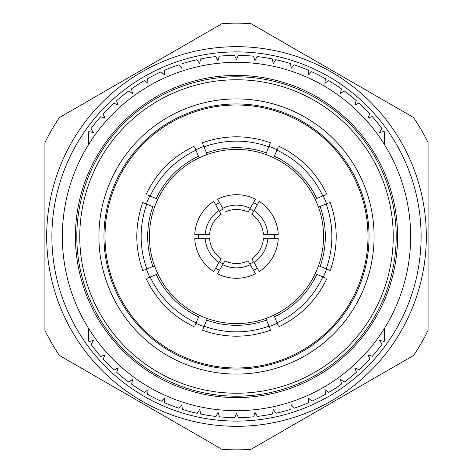 <?xml version="1.0" encoding="UTF-8"?>
<svg xmlns="http://www.w3.org/2000/svg" width="473" height="473" viewBox="0 0 473 473"><rect width="100%" height="100%" fill="white"/><g stroke="black" fill="none" stroke-linecap="round" stroke-linejoin="round"><path stroke-width="0.71" d="M278.225 146.908L277.06 149.728A95.788 95.788 0 0 0 269.013 146.399L270.178 143.579M329.356 202.651L326.541 203.822A95.788 95.788 0 0 0 323.201 195.781L326.015 194.61M326.092 278.225L323.272 277.06A95.788 95.788 0 0 0 326.601 269.013L329.421 270.178M270.349 329.356L269.178 326.541A95.788 95.788 0 0 0 277.219 323.201L278.39 326.015M194.775 326.092L195.94 323.272A95.788 95.788 0 0 0 203.987 326.601L202.822 329.421M143.644 270.349L146.459 269.178A95.788 95.788 0 0 0 149.799 277.219L146.985 278.39M146.908 194.775L149.728 195.94A95.788 95.788 0 0 0 146.399 203.987L143.579 202.822M202.651 143.644L203.822 146.459A95.788 95.788 0 0 0 195.781 149.799L194.61 146.985M207.28 318.619L204.153 326.199A95.351 95.351 0 0 0 269.007 326.139L265.832 318.489A87.079 87.079 0 0 1 157.781 199.269A87.079 87.079 0 0 1 315.148 199.127L322.799 195.946A95.351 95.351 0 0 0 276.894 150.13L274.399 156.173A88.818 88.818 0 0 1 316.762 198.459M268.847 146.801L265.684 154.458A87.079 87.079 0 0 0 207.168 154.511L203.993 146.861A95.351 95.351 0 0 1 268.847 146.801M266.352 152.844A88.818 88.818 0 0 0 206.5 152.903L207.168 154.511A87.079 87.079 0 0 1 265.684 154.458M195.946 150.201L199.127 157.852A87.079 87.079 0 0 0 157.781 199.269L150.13 196.106A95.351 95.351 0 0 1 195.946 150.201M198.459 156.238A88.818 88.818 0 0 0 156.173 198.601L157.781 199.269M146.801 204.153L154.458 207.316A87.079 87.079 0 0 0 154.511 265.832L146.861 269.007A95.351 95.351 0 0 1 146.801 204.153M150.201 277.054L157.852 273.873A87.079 87.079 0 0 0 199.269 315.219L196.106 322.87A95.351 95.351 0 0 1 150.201 277.054M274.541 316.762A88.818 88.818 0 0 0 316.827 274.399L322.87 276.894A95.351 95.351 0 0 1 277.054 322.799L273.873 315.148A87.079 87.079 0 0 1 265.832 318.489M318.542 265.684L326.199 268.847A95.351 95.351 0 0 0 326.139 203.993L318.489 207.168A87.079 87.079 0 0 1 273.873 315.148M315.148 199.127A87.079 87.079 0 0 1 318.489 207.168M236.5 98.916A137.584 137.584 0 0 1 374.084 236.5A137.584 137.584 0 0 1 236.5 374.084A137.584 137.584 0 0 1 98.916 236.5A137.584 137.584 0 0 1 236.5 98.916M236.5 367.988A131.488 131.488 0 0 1 105.012 236.5A131.488 131.488 0 0 1 236.5 105.012A131.488 131.488 0 0 1 367.988 236.5A131.488 131.488 0 0 1 236.5 367.988A131.488 131.488 0 0 0 367.988 236.5A131.488 131.488 0 0 0 236.5 105.012M384.531 328.244L384.531 340.862A181.124 181.124 0 0 1 384.159 341.394L379.535 340.424L382.06 344.285A181.124 181.124 0 0 1 372.387 356.252L367.888 354.803L369.998 358.912A181.124 181.124 0 0 1 359.125 369.797L354.803 367.888L356.471 372.192A181.124 181.124 0 0 1 344.515 381.888L340.424 379.535L341.63 383.993A181.124 181.124 0 0 1 328.729 392.383L324.904 389.616L325.637 394.175A181.124 181.124 0 0 1 311.932 401.169L308.414 398.018L308.668 402.624A181.124 181.124 0 0 1 294.307 408.152L291.137 404.651L290.907 409.257A181.124 181.124 0 0 1 276.043 413.254L273.258 409.441L272.549 413.999A181.124 181.124 0 0 1 257.353 416.417L254.982 412.332L253.8 416.796A181.124 181.124 0 0 1 238.433 417.612L236.5 413.301L234.856 417.618A181.124 181.124 0 0 1 219.49 416.819L218.018 412.332L215.936 416.453A181.124 181.124 0 0 1 200.735 414.058L199.742 409.441L197.235 413.313A181.124 181.124 0 0 1 182.371 409.346L181.863 404.651L178.971 408.24A181.124 181.124 0 0 1 164.598 402.742L164.586 398.018L161.334 401.287A181.124 181.124 0 0 1 147.617 394.316L148.096 389.616L144.519 392.531A181.124 181.124 0 0 1 131.606 384.159L132.576 379.535L128.715 382.06A181.124 181.124 0 0 1 116.748 372.387L118.197 367.888L114.088 369.998A181.124 181.124 0 0 1 103.203 359.125L105.112 354.803L100.808 356.471A181.124 181.124 0 0 1 91.112 344.515L93.465 340.424L89.007 341.63A181.124 181.124 0 0 1 88.469 340.862L88.469 328.244M236.5 410.659A174.159 174.159 0 0 1 62.341 236.5A174.159 174.159 0 0 1 236.5 62.341A174.159 174.159 0 0 1 410.659 236.5A174.159 174.159 0 0 1 236.5 410.659M236.5 397.592A161.092 161.092 0 0 1 75.408 236.5A161.092 161.092 0 0 1 236.5 75.408A161.092 161.092 0 0 1 397.592 236.5A161.092 161.092 0 0 1 236.5 397.592A161.092 161.092 0 0 1 75.408 236.5A161.092 161.092 0 0 1 236.5 75.408M236.5 393.24A156.74 156.74 0 0 1 79.76 236.5A156.74 156.74 0 0 1 236.5 79.76A156.74 156.74 0 0 1 393.24 236.5A156.74 156.74 0 0 1 236.5 393.24M88.469 144.756L88.469 132.138A181.124 181.124 0 0 1 88.841 131.606L93.465 132.576L90.94 128.715A181.124 181.124 0 0 1 100.613 116.748L105.112 118.197L103.002 114.088A181.124 181.124 0 0 1 113.875 103.203L118.197 105.112L116.529 100.808A181.124 181.124 0 0 1 128.485 91.112L132.576 93.465L131.37 89.007A181.124 181.124 0 0 1 144.271 80.617L148.096 83.384L147.363 78.825A181.124 181.124 0 0 1 161.068 71.831L164.586 74.982L164.332 70.376A181.124 181.124 0 0 1 178.693 64.848L181.863 68.349L182.093 63.743A181.124 181.124 0 0 1 196.957 59.746L199.742 63.559L200.451 59.001A181.124 181.124 0 0 1 215.647 56.583L218.018 60.668L219.2 56.204A181.124 181.124 0 0 1 234.567 55.388L236.5 59.699L238.144 55.382A181.124 181.124 0 0 1 253.51 56.181L254.982 60.668L257.064 56.547A181.124 181.124 0 0 1 272.265 58.942L273.258 63.559L275.765 59.687A181.124 181.124 0 0 1 290.629 63.654L291.137 68.349L294.029 64.76A181.124 181.124 0 0 1 308.402 70.258L308.414 74.982L311.666 71.713A181.124 181.124 0 0 1 325.383 78.684L324.904 83.384L328.481 80.469A181.124 181.124 0 0 1 341.394 88.841L340.424 93.465L344.285 90.94A181.124 181.124 0 0 1 356.252 100.613L354.803 105.112L358.912 103.002A181.124 181.124 0 0 1 369.797 113.875L367.888 118.197L372.192 116.529A181.124 181.124 0 0 1 381.888 128.485L379.535 132.576L383.993 131.37A181.124 181.124 0 0 1 384.531 132.138L384.531 144.756M259.257 201.439A41.795 41.795 0 0 1 278.242 234.324L263.408 234.324A26.996 26.996 0 0 0 251.837 214.287L259.257 201.439M223.185 209.084L222.748 208.327A31.348 31.348 0 0 1 250.252 208.327L249.815 209.084A30.479 30.479 0 0 1 253.587 211.26L254.019 210.509A31.348 31.348 0 0 1 267.771 234.324L266.902 234.324A30.479 30.479 0 0 1 266.902 238.676L278.242 238.676A41.795 41.795 0 0 1 259.257 271.561L251.837 258.713A26.996 26.996 0 0 0 263.408 238.676L267.771 238.676A31.348 31.348 0 0 1 254.019 262.491L253.587 261.74A30.479 30.479 0 0 1 249.815 263.916L255.485 273.737A41.795 41.795 0 0 1 217.515 273.737L224.929 260.889A26.996 26.996 0 0 0 248.071 260.889L250.252 264.673A31.348 31.348 0 0 1 222.748 264.673L223.185 263.916A30.479 30.479 0 0 1 219.413 261.74L213.743 271.561A41.795 41.795 0 0 1 194.758 238.676L209.592 238.676A26.996 26.996 0 0 0 221.163 258.713L218.981 262.491A31.348 31.348 0 0 1 205.229 238.676L206.098 238.676A30.479 30.479 0 0 1 206.098 234.324L194.758 234.324A41.795 41.795 0 0 1 213.743 201.439L221.163 214.287A26.996 26.996 0 0 0 209.592 234.324L205.229 234.324A31.348 31.348 0 0 1 218.981 210.509L219.413 211.26A30.479 30.479 0 0 1 223.185 209.084L217.515 199.263A41.795 41.795 0 0 1 255.485 199.263L248.071 212.111A26.996 26.996 0 0 0 224.929 212.111M253.522 202.663A37.881 37.881 0 0 1 257.294 204.839M215.706 204.839A37.881 37.881 0 0 1 219.478 202.663M198.684 238.676A37.881 37.881 0 0 1 198.684 234.324M219.478 270.337A37.881 37.881 0 0 1 215.706 268.161M257.294 268.161A37.881 37.881 0 0 1 253.522 270.337M274.316 234.324A37.881 37.881 0 0 1 274.316 238.676M331.413 72.103A189.833 189.833 0 0 1 400.897 331.413A189.833 189.833 0 0 1 141.587 400.897A189.833 189.833 0 0 1 72.103 141.587A189.833 189.833 0 0 1 331.413 72.103A189.833 189.833 0 0 0 72.103 141.587A189.833 189.833 0 0 0 141.587 400.897M222.02 449.35L59.403 355.465A213.341 213.341 0 0 1 44.929 330.385L44.929 142.615A213.341 213.341 0 0 1 59.403 117.535L222.02 23.65A213.341 213.341 0 0 1 250.98 23.65L413.597 117.535A213.341 213.341 0 0 1 428.071 142.615L428.071 330.385A213.341 213.341 0 0 1 413.597 355.465L250.98 449.35A213.341 213.341 0 0 1 222.02 449.35M152.903 266.5A88.818 88.818 0 0 1 152.844 206.648M198.601 316.827A88.818 88.818 0 0 1 156.238 274.541M266.5 320.097A88.818 88.818 0 0 1 206.648 320.156M320.097 206.5A88.818 88.818 0 0 1 320.156 266.352M236.5 103.959A132.541 132.541 0 0 1 369.041 236.5A132.541 132.541 0 0 1 236.5 369.041A132.541 132.541 0 0 1 103.959 236.5A132.541 132.541 0 0 1 236.5 103.959M236.5 396.197A159.697 159.697 0 0 1 76.803 236.5A159.697 159.697 0 0 1 236.5 76.803A159.697 159.697 0 0 1 396.197 236.5A159.697 159.697 0 0 1 236.5 396.197M144.2 396.374A184.606 184.606 0 0 0 396.374 328.8A184.606 184.606 0 0 0 328.8 76.626A184.606 184.606 0 0 0 76.626 144.2A184.606 184.606 0 0 0 144.2 396.374M326.819 194.267C316.39 172.55 300.302 156.498 278.567 146.104M270.503 142.775C247.769 134.793 225.047 134.817 202.326 142.834M194.267 146.181C172.55 156.616 156.492 172.698 146.104 194.438M142.775 202.497C134.793 225.231 134.817 247.953 142.834 270.674M146.181 278.733C156.616 300.45 172.698 316.508 194.438 326.896M202.497 330.225C225.231 338.207 247.953 338.183 270.674 330.166M278.733 326.819C300.45 316.39 316.502 300.302 326.896 278.567M330.166 202.326C338.183 225.047 338.207 247.769 330.225 270.503"/></g></svg>
